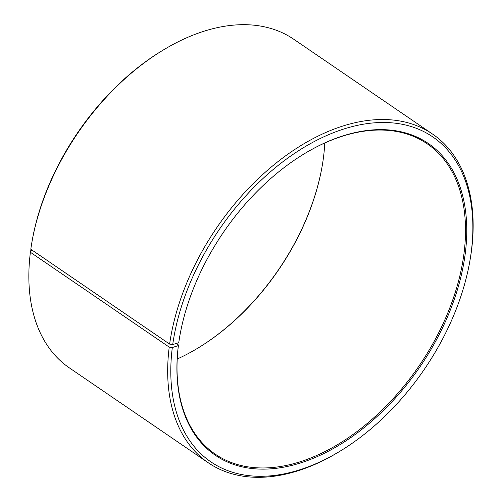 <?xml version="1.0" encoding="UTF-8"?>
<svg xmlns="http://www.w3.org/2000/svg" width="502" height="502" viewBox="0 0 502 502"><rect width="100%" height="100%" fill="white"/><g stroke="black" fill="none" stroke-linecap="round" stroke-linejoin="round"><path stroke-width="0.75" d="M177.231 358.999A187.911 118.51 124.3 0 0 198.497 347.742A187.911 118.51 124.3 0 0 322.027 166.909A187.911 118.51 124.3 0 0 323.526 157.019A187.911 118.51 124.3 0 0 324.769 143.001M32.247 250.247L30.66 250.762L30.396 252.268L169.224 347.108L172.324 347.535L178.373 345.583L178.474 344.981A187.911 118.51 124.3 0 0 215.27 454.166A187.911 118.51 124.3 0 0 364.082 426.035A187.911 118.51 124.3 0 0 464.055 253.014A187.911 118.51 124.3 0 0 427.258 143.836A187.911 118.51 124.3 0 0 303.741 154.108M179.923 335.367A187.911 118.51 124.3 0 0 178.856 342.138L178.75 342.728A188.796 119.068 124.3 0 1 179.879 335.65A188.796 119.068 124.3 0 1 303.986 153.963A188.796 119.068 124.3 0 1 465.298 253.184A188.796 119.068 124.3 0 1 301.2 462.725A188.796 119.068 124.3 0 1 178.373 345.583M172.324 347.535A196.753 124.088 124.3 0 0 340.431 450.94A196.753 124.088 124.3 0 0 469.772 261.592A196.753 124.088 124.3 0 0 471.34 251.238A196.753 124.088 124.3 0 0 344.642 128.744A196.753 124.088 124.3 0 0 172.719 344.554L178.75 342.728M169.224 347.108A198.968 125.481 124.3 0 0 208.186 462.712A198.968 125.481 124.3 0 0 339.226 451.674L340.431 450.94M469.772 261.592L470.016 260.205A198.968 125.481 124.3 0 0 471.604 249.732A198.968 125.481 124.3 0 0 432.642 134.122A198.968 125.481 124.3 0 0 276.357 162.88A198.968 125.481 124.3 0 0 169.626 344.096L172.719 344.554M30.396 252.268A198.968 125.481 124.3 0 0 69.358 367.878L208.186 462.712M198.259 347.892A188.796 119.068 124.3 0 0 322.077 166.633M432.642 134.122L293.814 39.288A198.968 125.481 124.3 0 0 162.773 50.325L161.569 51.06A196.753 124.088 124.3 0 0 32.228 240.408L31.984 241.795A198.968 125.481 124.3 0 0 30.798 249.256L169.626 344.096M162.773 50.325A198.968 125.481 124.3 0 0 31.984 241.795M178.474 344.981L176.277 343.475"/></g></svg>
